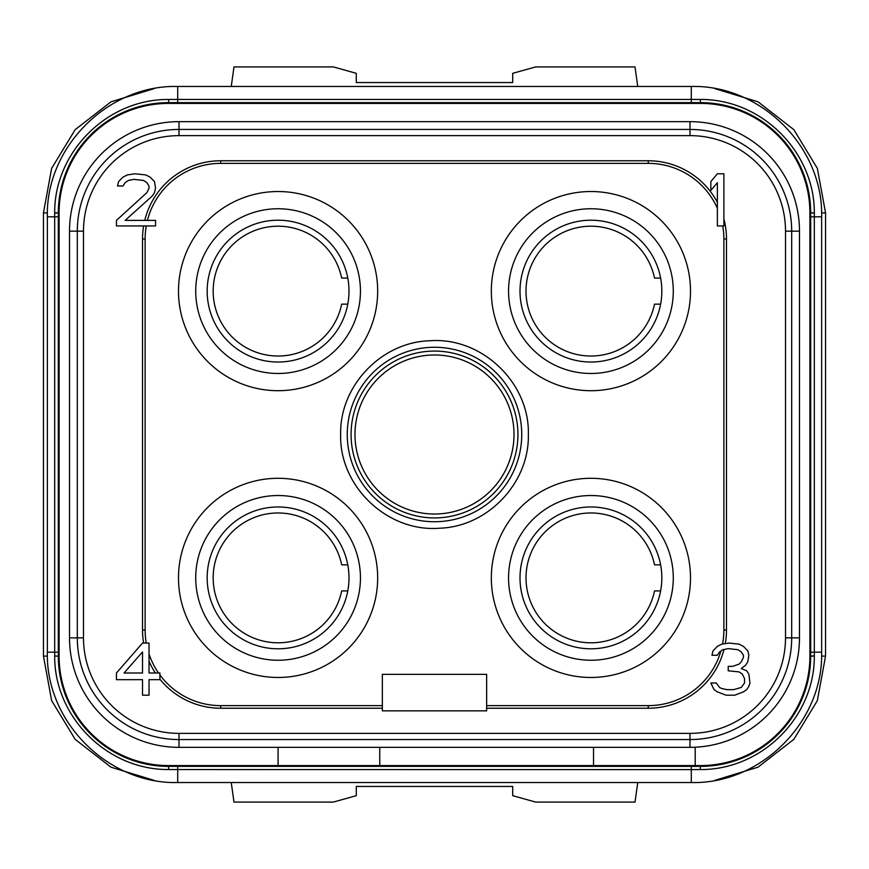 <?xml version="1.0" encoding="UTF-8"?>
<svg xmlns="http://www.w3.org/2000/svg" width="869" height="869" viewBox="0 0 869 869"><rect width="100%" height="100%" fill="white"/><g stroke="black" fill="none" stroke-linecap="round" stroke-linejoin="round"><path stroke-width="1.3" d="M348.99 577.885A70.91 70.91 0 0 1 278.08 648.795A70.91 70.91 0 0 1 207.17 577.885A70.91 70.91 0 0 1 278.08 506.975A70.91 70.91 0 0 1 348.99 577.885A70.91 70.91 0 0 1 278.08 648.795A70.91 70.91 0 0 1 207.17 577.885M178.493 577.885A99.587 99.587 0 0 0 278.08 677.472A99.587 99.587 0 0 0 377.667 577.885A99.587 99.587 0 0 0 278.08 478.298A99.587 99.587 0 0 0 178.493 577.885M717.359 208.267A75.603 75.603 0 0 0 648.274 163.372L220.726 163.372A75.603 75.603 0 0 0 147.437 220.389M146.253 225.94A75.603 75.603 0 0 0 145.123 238.975L145.123 630.025A75.603 75.603 0 0 0 146.253 643.06M722.563 644.048A75.603 75.603 0 0 0 723.877 630.025L723.877 238.975A75.603 75.603 0 0 0 722.747 225.94M486.64 705.628L648.274 705.628A75.603 75.603 0 0 0 720.912 651M159.896 674.92A75.603 75.603 0 0 0 220.726 705.628L382.36 705.628M149.033 654.02A75.603 75.603 0 0 0 158.538 673.008M491.333 577.885A99.587 99.587 0 0 0 590.92 677.472A99.587 99.587 0 0 0 690.507 577.885A99.587 99.587 0 0 0 590.92 478.298A99.587 99.587 0 0 0 491.333 577.885M377.667 291.115A99.587 99.587 0 0 0 278.08 191.528A99.587 99.587 0 0 0 178.493 291.115A99.587 99.587 0 0 0 278.08 390.702A99.587 99.587 0 0 0 377.667 291.115M491.333 291.115A99.587 99.587 0 0 0 590.92 390.702A99.587 99.587 0 0 0 690.507 291.115A99.587 99.587 0 0 0 590.92 191.528A99.587 99.587 0 0 0 491.333 291.115M340.648 434.5C339.497 386.086 381.328 342.071 429.753 340.767C481.502 336.705 529.797 382.599 528.352 434.5C529.503 482.914 487.672 526.929 439.247 528.233C387.498 532.295 339.203 486.401 340.648 434.5M717.359 202.314A78.21 78.21 0 0 0 648.274 160.765L220.726 160.765A78.21 78.21 0 0 0 144.754 220.389M143.613 225.94A78.21 78.21 0 0 0 142.516 238.975L142.516 630.025A78.21 78.21 0 0 0 143.613 643.06M116.446 225.94L155.551 225.94L155.551 220.389L125.136 220.389L152.292 195.992L154.465 192.657L155.551 188.225L154.465 181.567L150.12 177.124L145.775 174.908L134.912 173.8L127.308 174.908L122.963 177.124L118.618 181.567L117.532 185.999L122.963 185.999L125.136 182.675L128.395 180.459L133.826 179.351L143.602 180.459L146.861 182.675L149.033 185.999L149.033 188.225L146.861 192.657L116.446 220.389L116.446 225.94M83.489 231.154L83.489 637.846A95.525 95.525 0 0 0 179.003 733.371L689.986 733.371A95.525 95.525 0 0 0 785.511 637.857L785.511 231.154A95.525 95.525 0 0 0 689.997 135.629L179.014 135.629A95.525 95.525 0 0 0 83.489 231.154L83.489 637.846L77.308 637.846A101.706 101.706 0 0 0 179.014 739.552L179.014 733.371L689.986 733.371L689.986 739.552A101.706 101.706 0 0 0 791.692 637.846L785.511 637.846L785.511 231.154L791.692 231.154A101.706 101.706 0 0 0 689.986 129.448L689.986 135.629L179.014 135.629L179.014 129.448A101.706 101.706 0 0 0 77.308 231.154L83.489 231.154M159.896 679.178A78.21 78.21 0 0 0 220.726 708.235L382.36 708.235M486.64 708.235L648.274 708.235A78.21 78.21 0 0 0 724.029 649.458M725.289 643.647A78.21 78.21 0 0 0 726.484 630.025L726.484 238.975A78.21 78.21 0 0 0 723.877 218.955M69.52 231.154L69.52 637.846A109.494 109.494 0 0 0 179.014 747.34L689.986 747.34L179.014 747.34L179.014 739.552L689.986 739.552L689.986 747.34A109.494 109.494 0 0 0 799.48 637.846L799.48 231.154A109.494 109.494 0 0 0 689.986 121.66L179.014 121.66A109.494 109.494 0 0 0 69.52 231.154L69.52 637.846L77.308 637.846L77.308 231.154L69.52 231.154M799.48 637.846L799.48 231.154L791.692 231.154L791.692 637.846L799.48 637.846M689.986 121.66L179.014 121.66L179.014 129.448L689.986 129.448L689.986 121.66M168.586 103.411L700.414 103.411A109.494 109.494 0 0 1 809.908 212.905L809.908 656.095A109.494 109.494 0 0 1 700.414 765.589L168.586 765.589A109.494 109.494 0 0 1 59.092 656.095L59.092 212.905A109.494 109.494 0 0 1 168.586 103.411M700.414 766.371L168.586 766.371A110.276 110.276 0 0 1 58.31 656.095L58.31 212.905A110.276 110.276 0 0 1 168.586 102.629L700.414 102.629A110.276 110.276 0 0 1 810.69 212.905L810.69 656.095A110.276 110.276 0 0 1 700.414 766.371L700.262 769.543L691.289 769.608L168.738 769.543C106.681 770.021 54.215 716.36 54.682 656.019L54.682 212.981C54.171 152.705 106.583 98.979 168.738 99.457L700.262 99.457C762.319 98.979 814.785 152.64 814.318 212.981L814.318 656.019C814.829 716.295 762.417 770.021 700.262 769.543M174.18 766.371L168.586 766.371L168.738 769.543M697.438 766.371L691.289 766.371L691.289 782.534C760.929 784.327 823.432 721.846 821.639 652.184L810.69 652.184L810.69 656.225L814.318 656.019M808.55 677.722L808.398 678.483M814.318 212.981L810.69 212.775L814.318 213.111M808.431 190.702L808.55 191.278M694.82 102.629L700.414 102.629L700.262 99.457M177.71 102.629L177.71 86.465C108.071 84.673 45.568 147.154 47.361 216.815L58.31 216.815L58.31 212.775L54.682 212.981M60.45 191.278L60.602 190.517M54.682 656.019L58.31 656.225L54.682 655.889M60.569 678.298L60.45 677.722M808.366 678.624L808.04 680.123M791.398 718.413L790.768 719.315M742.81 757.898L733.164 761.396M810.69 212.905L810.69 216.815L821.639 216.815L821.639 652.184M767.946 125.723L771.835 128.884M786.988 144.591L787.466 145.21M802.5 171.193L802.75 171.812M808.279 189.953L808.604 191.582M60.58 190.669L60.732 189.92M66.25 171.812L66.511 171.16M81.534 145.21L81.968 144.656M94.851 130.904L101.173 125.636M115.142 116.446L116.837 115.523M58.31 656.095L58.31 652.184L47.361 652.184L47.361 216.815M140.735 762.797L137.4 761.874M78.286 719.391L77.602 718.402M60.949 680.09L60.634 678.624M154.269 88.595L110.95 101.836L75.179 129.633L51.651 168.347L43.45 212.905L43.45 656.095L51.651 700.653L75.179 739.367L110.95 767.175L154.269 780.405M231.241 782.534L233.989 802.087L333.348 802.087L356.29 795.667L356.29 786.445L512.71 786.445L512.71 795.667L535.652 802.087L635.011 802.087L637.759 782.534M714.731 780.405L758.05 767.164L793.821 739.367L817.349 700.653L825.55 656.095L825.55 212.905L817.349 168.347L793.821 129.633L758.05 101.825L714.731 88.595M231.241 86.465L233.989 66.913L333.348 66.913L356.29 73.333L356.29 82.555L512.71 82.555L512.71 73.333L535.652 66.913L635.011 66.913L637.759 86.465M278.08 765.589L278.08 747.34M379.753 765.589L379.753 747.34M593.527 765.589L593.527 747.34M695.2 765.589L695.2 747.221M723.877 225.94L723.877 173.8L717.359 173.8L710.842 181.567L710.842 190.441L717.359 182.675L717.359 225.94L723.877 225.94M729.308 643.06L721.704 644.168L717.359 646.384L713.014 650.827L711.928 655.259L717.359 655.259L719.532 651.935L722.791 649.719L728.222 648.611L737.998 649.719L741.257 651.935L743.429 655.259L743.429 657.485L741.257 661.917L739.084 664.133L732.567 666.36L728.222 666.36L728.222 670.792L739.084 671.9L742.343 674.127L744.516 678.559L744.516 683.001L741.257 687.433L733.653 689.649L727.136 689.649L721.704 688.541L719.532 687.433L716.273 683.001L710.842 683.001L714.101 689.649L717.359 691.876L726.049 695.2L734.739 695.2L743.429 691.876L746.688 689.649L748.861 686.325L749.947 683.001L748.861 674.127L746.688 670.792L741.257 668.576L745.602 665.252L747.774 661.917L748.861 655.259L747.774 650.827L743.429 646.384L739.084 644.168L729.308 643.06M486.64 710.842L486.64 674.344L382.36 674.344L382.36 710.842L486.64 710.842M149.033 661.276A78.21 78.21 0 0 0 155.388 673.008M149.033 673.008L149.033 643.06L142.516 643.06L116.446 673.008L116.446 679.667L142.516 679.667L142.516 695.2L149.033 695.2L149.033 679.667L159.896 679.667L159.896 673.008L149.033 673.008M124.05 673.008L142.516 651.935L142.516 673.008L124.05 673.008M661.83 577.885A70.91 70.91 0 0 1 590.92 648.795A70.91 70.91 0 0 1 520.01 577.885A70.91 70.91 0 0 1 590.92 506.975A70.91 70.91 0 0 1 661.83 577.885M661.83 291.115A70.91 70.91 0 0 1 590.92 362.025A70.91 70.91 0 0 1 520.01 291.115A70.91 70.91 0 0 1 590.92 220.205A70.91 70.91 0 0 1 661.83 291.115A70.91 70.91 0 0 1 590.92 362.025A70.91 70.91 0 0 1 520.01 291.115M207.17 291.115A70.91 70.91 0 0 1 278.08 220.205A70.91 70.91 0 0 1 348.99 291.115A70.91 70.91 0 0 1 278.08 362.025A70.91 70.91 0 0 1 207.17 291.115M351.076 434.5A83.424 83.424 0 0 0 434.5 517.924A83.424 83.424 0 0 0 517.924 434.5A83.424 83.424 0 0 0 434.5 351.076A83.424 83.424 0 0 0 351.076 434.5A83.424 83.424 0 0 1 434.5 351.076A83.424 83.424 0 0 1 517.924 434.5M514.013 434.5A79.513 79.513 0 0 1 434.5 514.013A79.513 79.513 0 0 1 354.986 434.5A79.513 79.513 0 0 1 434.5 354.986A79.513 79.513 0 0 1 514.013 434.5M660.625 304.15L654.509 304.15L660.625 304.15M654.509 278.08L660.625 278.08L654.509 278.08A64.914 64.914 0 0 0 554.748 237.215A64.914 64.914 0 0 0 554.748 345.015A64.914 64.914 0 0 0 654.509 304.15A64.914 64.914 0 0 1 554.748 345.015A64.914 64.914 0 0 1 554.748 237.215A64.914 64.914 0 0 1 654.509 278.08M660.625 590.92L654.509 590.92L660.625 590.92M654.509 564.85L660.625 564.85L654.509 564.85A64.914 64.914 0 0 0 554.748 523.985A64.914 64.914 0 0 0 554.748 631.785A64.914 64.914 0 0 0 654.509 590.92A64.914 64.914 0 0 1 554.748 631.785A64.914 64.914 0 0 1 554.748 523.985A64.914 64.914 0 0 1 654.509 564.85M347.785 304.15L341.669 304.15L347.785 304.15M341.669 278.08L347.785 278.08L341.669 278.08A64.914 64.914 0 0 0 241.908 237.215A64.914 64.914 0 0 0 241.908 345.015A64.914 64.914 0 0 0 341.669 304.15A64.914 64.914 0 0 1 241.908 345.015A64.914 64.914 0 0 1 241.908 237.215A64.914 64.914 0 0 1 341.669 278.08M347.785 590.92L341.669 590.92L347.785 590.92M341.669 564.85L347.785 564.85L341.669 564.85A64.914 64.914 0 0 0 241.908 523.985A64.914 64.914 0 0 0 241.908 631.785A64.914 64.914 0 0 0 341.669 590.92A64.914 64.914 0 0 1 241.908 631.785A64.914 64.914 0 0 1 241.908 523.985A64.914 64.914 0 0 1 341.669 564.85M360.439 577.885A82.359 82.359 0 0 1 278.08 660.244A82.359 82.359 0 0 1 195.721 577.885A82.359 82.359 0 0 1 278.08 495.526A82.359 82.359 0 0 1 360.439 577.885M145.123 238.975L142.516 238.975M220.726 163.372L220.726 160.765M145.123 630.025L142.516 630.025M220.726 705.628L220.726 708.235M648.274 705.628L648.274 708.235M723.877 630.025L726.484 630.025M723.877 238.975L726.484 238.975M648.274 163.372L648.274 160.765M810.69 656.095L814.318 655.889M168.586 102.629L168.738 99.457M58.31 212.905L54.682 213.111M177.71 766.371L177.71 782.534C108.049 784.327 45.568 721.824 47.361 652.184M821.639 216.815C823.432 147.176 760.951 84.673 691.289 86.465L691.289 102.629M47.415 212.905L43.45 212.905M47.415 656.095L43.45 656.095M821.585 656.095L825.55 656.095M821.585 212.905L825.55 212.905M673.279 577.885A82.359 82.359 0 0 1 590.92 660.244A82.359 82.359 0 0 1 508.561 577.885A82.359 82.359 0 0 1 590.92 495.526A82.359 82.359 0 0 1 673.279 577.885M673.279 291.115A82.359 82.359 0 0 1 590.92 373.474A82.359 82.359 0 0 1 508.561 291.115A82.359 82.359 0 0 1 590.92 208.756A82.359 82.359 0 0 1 673.279 291.115M195.721 291.115A82.359 82.359 0 0 1 278.08 208.756A82.359 82.359 0 0 1 360.439 291.115A82.359 82.359 0 0 1 278.08 373.474A82.359 82.359 0 0 1 195.721 291.115M347.263 434.5A87.237 87.237 0 0 0 434.5 521.737A87.237 87.237 0 0 0 521.737 434.5A87.237 87.237 0 0 0 434.5 347.263A87.237 87.237 0 0 0 347.263 434.5M691.289 782.534L177.71 782.534M177.71 86.465L691.289 86.465"/></g></svg>

